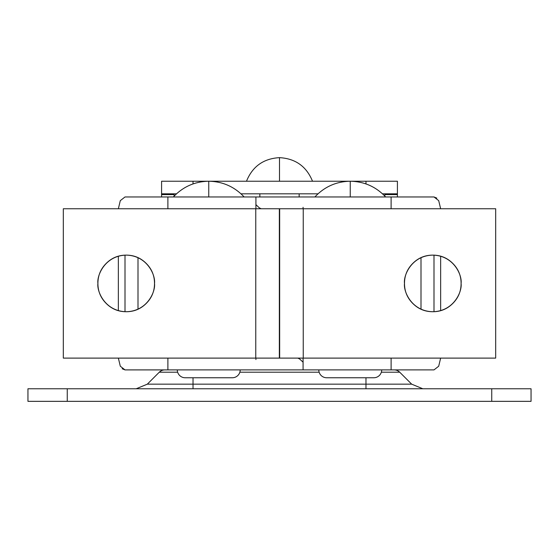 <?xml version="1.0" encoding="UTF-8"?>
<svg xmlns="http://www.w3.org/2000/svg" width="559" height="559" viewBox="0 0 559 559"><rect width="100%" height="100%" fill="white"/><g stroke="black" fill="none" stroke-linecap="round" stroke-linejoin="round"><path stroke-width="0.84" d="M125.006 196.957L255.917 196.957L255.917 208.752L255.917 196.957L167.889 196.957L167.889 207.284M255.917 358.109L255.917 359.577M255.917 204.671L259.327 207.85L261.088 208.752M118.354 256.169L118.354 310.692L118.354 256.169M120.297 200.646L118.361 208.752L120.297 200.646L125.006 196.964L167.889 196.964L167.889 208.752M125.006 255.156L125.006 311.705L125.006 255.156M118.361 358.109L120.297 366.215L125.006 369.897L255.917 369.897L167.889 369.897L167.889 358.109L167.889 369.904L125.006 369.904L122.176 368.751M438.703 366.215L440.639 358.109L438.703 366.215L433.994 369.897L303.083 369.897L303.083 358.109L303.083 369.897L255.917 369.897L391.111 369.897L391.111 359.577M261.165 208.752L259.327 207.85M397.414 194.602L397.414 196.957L397.414 193.819L382.51 193.819L397.414 193.819L397.414 181.235L397.414 194.602L384.837 194.602L384.837 196.111L384.837 194.602L397.414 194.602M161.586 181.235L161.586 196.957L161.586 194.602L174.163 194.602L161.586 194.602L161.586 193.819L176.49 193.819L161.586 193.819L161.586 181.235L397.414 181.235L193.03 181.235L193.03 183.904L193.03 181.235L161.586 181.235M161.586 370.61L161.586 369.904L161.411 370.687M397.414 370.61L397.414 369.897L397.589 370.687M136.214 388.764L147.324 384.159L193.03 384.159L193.03 377.758L193.03 388.764L193.03 384.159L365.97 384.159L147.324 384.159L136.207 388.764M531.05 388.764L27.95 388.764L27.95 401.341L67.255 401.341L67.255 388.764L491.745 388.764L491.745 401.341L27.95 401.341L27.95 388.764L67.255 388.764L67.255 401.341L531.05 401.341L531.05 388.764L491.745 388.764L491.745 401.341L531.05 401.341L531.05 388.764M155.821 375.662L159.28 372.203L177.65 372.203L159.28 372.203L147.324 384.159L159.28 372.203A7.861 7.861 0 0 1 164.842 369.897M239.853 372.203L319.147 372.203L239.853 372.203M365.97 377.758L365.97 384.159L411.676 384.159L399.72 372.203L381.35 372.203L399.72 372.203L411.676 384.159L422.793 388.764L411.676 384.159L365.97 384.159L365.97 388.764L365.97 377.758M241.013 193.819L317.987 193.819L241.013 193.819M365.97 183.904L365.97 181.235L365.97 183.904M174.163 196.111L174.163 194.602L174.163 196.111M398.043 370.931L399.72 372.203A7.861 7.861 0 0 0 394.158 369.897A7.861 7.861 0 0 1 399.72 372.203L403.179 375.662M160.957 370.931L159.28 372.203A7.861 7.861 0 0 1 164.842 369.904M146.22 303.439C151.748 297.912 154.508 291.246 154.508 283.427C154.508 275.615 151.748 268.949 146.22 263.422C151.748 268.949 154.508 275.615 154.508 283.427C155.647 291.707 147.157 311.342 126.208 311.726C105.267 311.342 96.777 291.707 97.909 283.427C97.909 291.246 100.676 297.912 106.203 303.439C111.73 308.966 118.396 311.726 126.208 311.726C134.027 311.726 140.693 308.966 146.22 303.439C140.693 308.966 134.027 311.726 126.208 311.726M404.492 283.427C403.353 275.154 411.843 255.519 432.792 255.128C453.733 255.519 462.223 275.154 461.091 283.427C461.091 275.615 458.324 268.949 452.797 263.422C447.27 257.895 440.604 255.128 432.792 255.128C424.973 255.128 418.307 257.895 412.78 263.422C407.252 268.949 404.492 275.615 404.492 283.427C404.492 291.246 407.252 297.912 412.78 303.439C418.307 308.966 424.973 311.726 432.792 311.726C440.604 311.726 447.27 308.966 452.797 303.439C458.324 297.912 461.091 291.246 461.091 283.427C462.223 291.707 453.733 311.342 432.792 311.726C411.843 311.342 403.353 291.707 404.492 283.427M279.654 208.752L495.679 208.752L495.679 358.109L303.244 358.109L303.244 208.752L495.679 208.752L495.679 358.109L303.244 358.109L303.244 208.752L279.661 208.752L279.661 358.109L303.244 358.109L279.654 358.109M412.78 263.422C418.307 257.895 424.973 255.128 432.792 255.128M432.792 311.726C424.973 311.726 418.307 308.966 412.78 303.439M255.756 358.109L279.346 358.109L279.346 208.752L63.321 208.752L63.321 358.109L63.321 208.752L255.763 208.752L255.763 358.109L63.321 358.109L279.346 358.109L279.346 208.752L255.763 208.752L255.763 358.109M146.22 263.422C140.693 257.895 134.027 255.128 126.208 255.128C118.396 255.128 111.73 257.895 106.203 263.422C100.676 268.949 97.909 275.615 97.909 283.427C96.777 275.154 105.267 255.519 126.208 255.128C147.157 255.519 155.647 275.154 154.508 283.427M279.661 208.752L279.661 358.109M420.997 309.253L420.997 257.608L420.997 309.253M279.5 181.235L279.5 157.652C263.527 158.56 252.521 166.421 246.484 181.235C252.521 166.421 263.527 158.56 279.5 157.652C295.473 158.56 306.479 166.421 312.516 181.235C306.479 166.421 295.473 158.56 279.5 157.652L279.5 181.235M259.851 193.819L259.851 196.957L259.851 193.819M299.149 196.957L299.149 193.819L299.149 196.957M350.248 181.235C364.251 181.507 376.039 186.748 385.626 196.957C376.039 186.748 364.251 181.507 350.248 181.235C336.245 181.507 324.458 186.748 314.878 196.957C324.458 186.748 336.245 181.507 350.248 181.235L350.248 196.957L350.248 181.235M326.666 377.758L373.831 377.758A7.861 7.861 0 0 0 381.692 369.897A7.861 7.861 0 0 1 373.831 377.758L326.666 377.758A7.861 7.861 0 0 1 318.805 369.897A7.861 7.861 0 0 0 326.666 377.758M208.752 181.235C222.755 181.507 234.542 186.748 244.122 196.957C234.542 186.748 222.755 181.507 208.752 181.235C194.749 181.507 182.961 186.748 173.374 196.957C182.961 186.748 194.749 181.507 208.752 181.235L208.752 196.957L208.752 181.235M185.169 377.758L232.334 377.758A7.861 7.861 0 0 0 240.195 369.897A7.861 7.861 0 0 1 232.334 377.758L185.169 377.758A7.861 7.861 0 0 1 177.308 369.897A7.861 7.861 0 0 0 185.169 377.758M138.003 257.608L138.003 309.253L138.003 257.608M303.083 208.752L303.083 207.284M303.083 362.19L299.673 359.011L297.912 358.109M440.646 310.692L440.646 256.169L440.646 310.692M433.994 369.897L391.111 369.897L391.111 358.109M433.994 311.705L433.994 255.156L433.994 311.705M440.639 208.752L438.703 200.646L433.994 196.957L303.083 196.957L391.111 196.957L391.111 208.752L391.111 196.957L433.994 196.957L436.824 198.11M255.917 196.957L303.083 196.957L255.917 196.957M297.835 358.109L299.673 359.011"/></g></svg>

